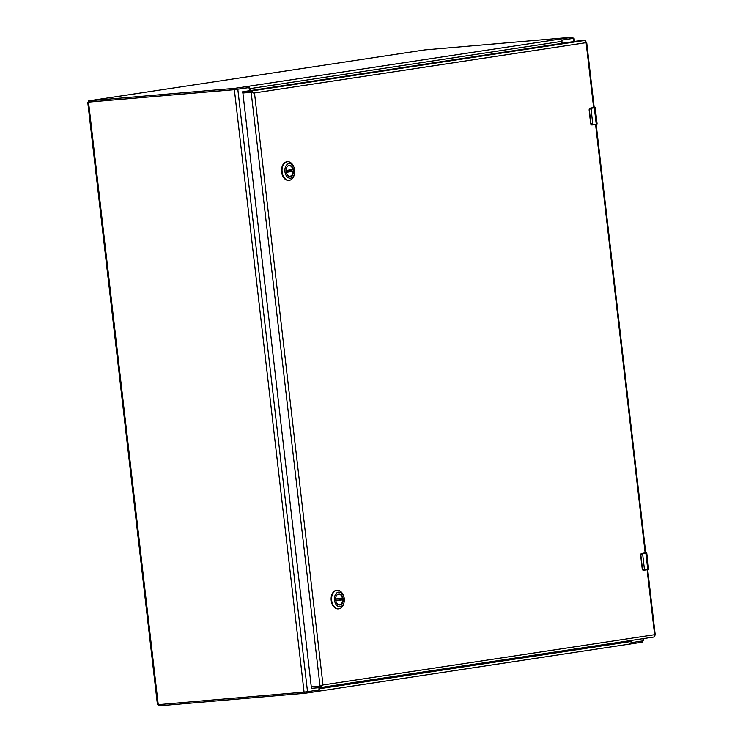 <?xml version="1.0" encoding="UTF-8"?>
<svg xmlns="http://www.w3.org/2000/svg" width="743" height="743" viewBox="0 0 743 743"><rect width="100%" height="100%" fill="white"/><g stroke="black" fill="none" stroke-linecap="round" stroke-linejoin="round"><path stroke-width="1.11" d="M249.815 90.665L249.564 88.528A1.012 0.687 85.1 0 0 248.766 87.628L234.37 89.689L88.779 102.07M573.029 38.348L562.488 40.076A1.012 0.687 85.1 0 0 561.931 41.19L562.172 43.317M87.748 102.265L157.451 704.708L304.073 692.142L318.478 690.08A1.012 0.687 85.1 0 0 319.035 688.965L318.886 687.702M631.262 640.447L631.401 641.618A1.012 0.687 85.1 0 0 632.191 642.528L643.782 640.735L643.531 638.581M631.021 642.584A1.012 0.687 85.1 0 0 631.262 642.611L632.135 642.537M318.868 690.702L318.478 691.306L304.955 693.293L159.086 705.831L158.5 704.652M642.751 640.93L642.881 642.119L629.72 644.07M319.202 687.674L319.323 688.752A2.452 1.811 81.4 0 1 318.998 690.507L318.478 691.306L318.227 689.866M630.751 643.252L630.909 643.949L630.751 643.252L629.553 644.088L630.909 643.949L630.751 643.252A2.452 1.811 -98.6 0 0 631.076 641.497L630.956 640.494M630.816 643.132L630.909 643.949M247.8 86.374L572.89 37.15L424.671 49.93L88.993 100.807L234.955 88.315L248.013 86.374M561.262 40.215L573.029 38.413L572.89 37.15M559.553 39.119L560.919 39.732L560.919 38.98L561.011 39.843M561.866 43.363L561.643 41.404A2.452 1.811 -98.6 0 0 560.919 39.732L560.919 38.98M248.979 86.801L249.174 86.987A2.452 1.811 81.4 0 1 249.889 88.649L250.112 90.618M249.174 86.987L248.487 86.337L249.174 86.987L248.004 87.693M89.141 102.07L235.104 89.578L248.626 87.6L248.487 86.337L247.865 86.383M248.626 87.6L247.948 87.628M585.837 41.58L585.549 40.345L251.162 91.017L251.31 92.281L242.905 93.005L242.757 91.742L251.162 91.017L254.487 92.94L251.162 92.299L253.558 93.014M242.747 91.742L311.28 686.838L319.899 686.356L322.991 684.972L320.196 687.591L311.707 688.315L311.642 687.061L311.772 688.306M320.428 687.554L654.611 636.909L320.196 687.591L251.162 92.299L242.747 93.024M654.574 636.909L654.611 634.708L654.574 635.627L654.611 634.708L322.991 684.972L254.487 92.94L586.116 42.676L593.629 107.633M594.214 107.54L586.645 42.082L586.116 42.676M322.053 685.046L320.122 686.318M585.549 40.345L576.782 41.106L242.757 91.742M335.771 597.493A5.368 3.613 -94.9 0 1 338.78 594.084A5.368 3.613 -94.9 0 1 342.82 598.886A5.368 3.613 -94.9 0 1 339.7 604.774A5.368 3.613 -94.9 0 1 336.152 601.923M335.678 599.972A5.563 3.752 -94.9 0 1 335.78 597.446A5.563 3.752 -94.9 0 1 341.316 594.846A5.563 3.752 -94.9 0 1 342.068 603.585A5.563 3.752 -94.9 0 1 336.17 601.969A5.563 3.752 -94.9 0 1 335.678 599.972M344.278 598.672A7.328 4.941 -94.9 0 1 344.139 602.006A7.328 4.941 -94.9 0 1 336.848 605.424A7.328 4.941 -94.9 0 1 335.864 593.917A7.328 4.941 -94.9 0 1 343.628 596.053A7.328 4.941 -94.9 0 1 344.278 598.672M343.628 596.053L343.312 595.254A9.325 6.288 85.1 0 0 337.118 590.248A9.325 6.288 85.1 0 0 336.848 590.276A9.325 6.288 85.1 0 0 331.666 600.279A9.325 6.288 85.1 0 0 338.715 608.833A9.325 6.288 85.1 0 0 343.963 602.833L344.139 602.006M336.876 590.276A9.325 6.288 85.1 0 0 336.625 590.286A9.325 6.288 85.1 0 0 331.164 600.121A9.325 6.288 85.1 0 0 338.223 608.879A9.325 6.288 85.1 0 0 338.474 608.851M338.279 594.177A5.331 3.594 -94.9 0 1 338.585 594.131A5.331 3.594 -94.9 0 1 342.439 597.985L335.622 599.016M335.752 600.483L340.693 599.74A5.331 3.594 85.1 0 0 340.563 598.524M340.693 599.74L342.653 599.833A5.331 3.594 -94.9 0 1 339.505 604.756A5.331 3.594 -94.9 0 1 339.189 604.765M286.194 168.967A5.368 3.613 -94.9 0 1 289.203 165.559A5.368 3.613 -94.9 0 1 293.244 170.361A5.368 3.613 -94.9 0 1 290.123 176.249A5.368 3.613 -94.9 0 1 286.575 173.407M286.092 171.457A5.563 3.752 -94.9 0 1 286.204 168.921A5.563 3.752 -94.9 0 1 291.73 166.33A5.563 3.752 -94.9 0 1 292.482 175.06A5.563 3.752 -94.9 0 1 286.584 173.444A5.563 3.752 -94.9 0 1 286.092 171.457M294.702 170.147A7.328 4.941 -94.9 0 1 294.562 173.481A7.328 4.941 -94.9 0 1 287.272 176.908A7.328 4.941 -94.9 0 1 286.278 165.401A7.328 4.941 -94.9 0 1 294.052 167.528A7.328 4.941 -94.9 0 1 294.702 170.147M294.052 167.528L293.736 166.738A9.325 6.288 85.1 0 0 287.541 161.723A9.325 6.288 85.1 0 0 287.262 161.751A9.325 6.288 85.1 0 0 282.089 171.763A9.325 6.288 85.1 0 0 289.138 180.317A9.325 6.288 85.1 0 0 294.386 174.317L294.562 173.481M287.29 161.751A9.325 6.288 85.1 0 0 287.049 161.77A9.325 6.288 85.1 0 0 281.578 171.596A9.325 6.288 85.1 0 0 288.646 180.354A9.325 6.288 85.1 0 0 288.888 180.326M288.693 165.661A5.331 3.594 -94.9 0 1 289.008 165.605A5.331 3.594 -94.9 0 1 292.863 169.46L286.036 170.5M286.166 171.967L291.107 171.215A5.331 3.594 85.1 0 0 290.977 170.008M291.107 171.215L293.076 171.317A5.331 3.594 -94.9 0 1 289.919 176.23A5.331 3.594 -94.9 0 1 289.603 176.24M645.658 552.913L642.389 553.405L640.875 555.327L642.435 568.776L644.023 570.011L647.757 569.444L645.871 553.145L642.602 553.646L644.487 569.946L643.893 570.271L648.63 569.268L646.744 552.968L645.444 552.792L646.744 552.968M645.1 552.848L641.59 553.507L645.268 552.95M640.68 554.733A1.69 1.142 85.1 0 1 641.608 553.498L640.652 555.355L642.212 568.794L644.023 570.011M594.131 107.586L590.861 108.079L589.348 110.001L590.908 123.449L592.496 124.685L596.23 124.118L594.344 107.819L591.075 108.32L592.803 124.889L597.103 123.951L595.217 107.642L593.917 107.466L595.217 107.642M593.573 107.521L590.063 108.181M589.153 109.407A1.69 1.142 85.1 0 1 590.081 108.172L589.134 110.029L590.62 123.468L592.496 124.685M247.986 87.693L248.766 87.628M562.488 40.076L561.699 40.141M158.25 704.68L88.547 102.228M304.073 692.142L234.37 89.689M307.518 691.733L237.816 89.29M573.447 38.413L573.81 41.552M642.899 638.683L643.15 640.865M629.553 644.088L318.645 691.213L629.637 644.079M304.816 692.067L304.955 693.293M306.859 693.07L306.72 691.844M631.076 641.497L319.323 688.752M642.537 642.193L642.398 640.977M159.086 705.831L158.946 704.615M572.537 37.224L572.686 38.478M249.889 88.649L561.643 41.404M236.859 88.101L237.008 89.355M234.955 88.315L235.104 89.578M89.086 100.862L89.234 102.116M647.097 569.788L654.611 634.708M595.57 124.462L645.156 552.959M342.3 598.264L335.622 599.276L342.309 598.264M335.771 600.595L342.458 599.582M342.653 599.833L335.827 600.873M292.723 169.738L286.046 170.751L292.733 169.738M286.194 172.079L292.872 171.066M293.076 171.317L286.25 172.348M644.348 570.206L647.385 569.593M642.379 569.389A1.69 1.142 85.1 0 0 643.503 570.308A1.69 1.142 85.1 0 0 643.559 570.308L643.782 570.28M642.435 568.776L640.596 555.355L641.599 553.498M643.336 570.067L642.212 568.785L643.837 570.28M592.812 124.88L595.858 124.267M590.852 124.062A1.69 1.142 85.1 0 0 591.976 124.982A1.69 1.142 85.1 0 0 592.032 124.982L592.255 124.963M592.31 124.954L590.62 123.468L589.348 110.001M589.125 110.02L590.072 108.172L593.741 107.624M574.079 38.292L574.441 41.459M631.234 642.611L632.163 642.528M88.788 102.135L88.64 100.881M247.967 87.646L248.561 87.925M655.252 635.061L647.692 569.705M645.741 552.866L596.165 124.378M311.558 687.071L311.707 688.315M242.822 93.005L242.673 91.751M337.118 590.248L336.625 590.286M338.715 608.833L338.223 608.879M287.541 161.723L287.049 161.77M289.138 180.317L288.646 180.354M647.608 569.714L648.63 569.268M596.081 124.387L597.103 123.951"/></g></svg>
